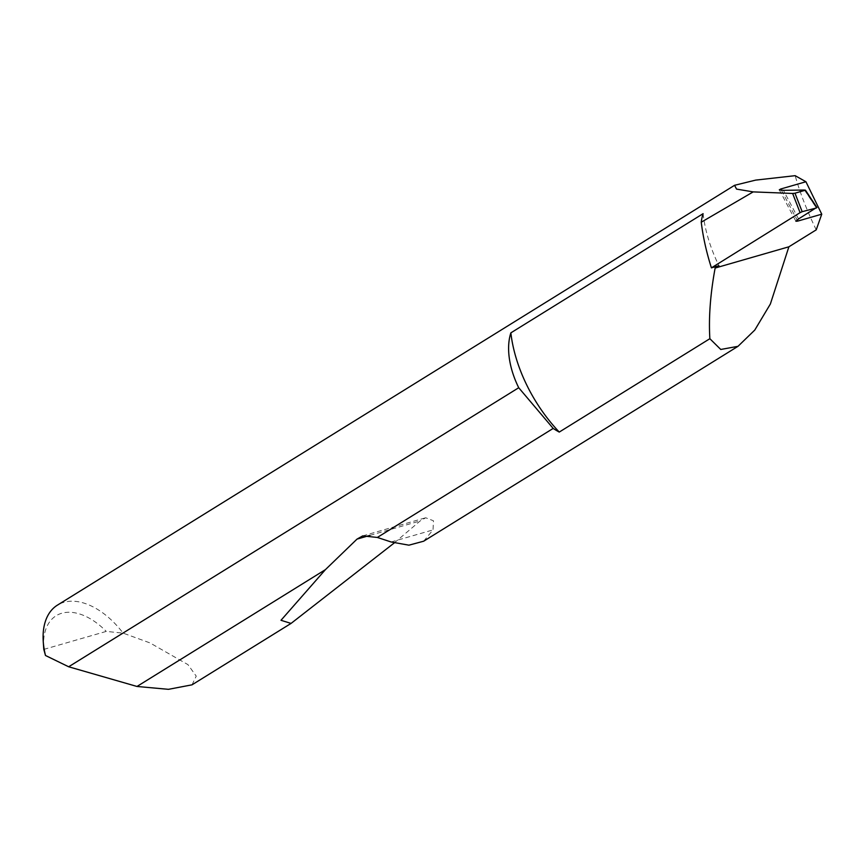 <?xml version="1.0" encoding="UTF-8"?>
<svg xmlns="http://www.w3.org/2000/svg" width="865" height="865" viewBox="0 0 865 865"><rect width="100%" height="100%" fill="white"/><g stroke="black" fill="none" stroke-linecap="round" stroke-linejoin="round"><path stroke-width="0.65" stroke-dasharray="4.33 3.24" d="M703.094 213.677A116.461 69.924 58.2 0 0 718.912 265.696M192.008 684.831L196.247 676.149L187.954 664.634L149.991 642.911L123.122 633.126A69.33 41.628 58.2 0 0 57.414 605.143M423.655 541.209L433.019 529.91L433.462 520.773L425.699 517.767L420.206 520.914L394.202 542.982M816.225 229.852C806.85 210.433 799.833 192.365 795.162 175.671M43.812 649.388L106.254 631.407L123.122 633.126M43.682 647.809A61.004 36.633 -121.8 0 1 106.254 631.407M781.441 190.3L797.087 219.926M804.493 190.019L816.398 207.968M798.536 218.964L783.42 190.322M391.11 541.977L433.019 529.91M369.928 535.392L420.206 520.914M779.3 189.835L795.887 221.256M362.684 535.911L425.688 517.767"/><path stroke-width="1.3" d="M797.087 219.926L797.703 221.105L821.75 214.185L805.931 181.747L795.162 175.671L755.642 180.115L734.569 185.305L57.414 605.143A69.33 41.628 58.2 0 0 43.25 641.614A69.33 41.628 58.2 0 0 45.488 655.486L68.659 666.774L518.719 387.736A69.33 41.628 -121.8 0 1 518.481 387.25A69.33 41.628 -121.8 0 1 510.858 332.863A116.461 69.924 58.2 0 0 526.677 384.882A116.461 69.924 58.2 0 0 559.255 432.078A69.33 41.628 -121.8 0 1 553.189 428.424L377.356 537.446L391.11 541.977L408.907 545.177L423.655 541.209L737.996 346.324L720.761 349.471L709.862 338.702L559.255 432.078M510.858 332.863L703.094 213.677A69.33 41.628 58.2 0 0 701.245 222.208A195.977 117.662 58.2 0 0 711.419 267.858L718.912 265.696L715.139 268.042C710.349 293.938 708.586 317.487 709.862 338.702M797.703 221.105L795.887 221.256L798.438 219.018L816.571 207.535L805.131 190.278L794.989 193.209L802.169 211.687L816.398 207.968M804.493 190.019L783.29 190.332L779.3 189.835L780.76 188.992L781.441 190.3M68.659 666.774L136.994 686.464L168.459 689.329L192.008 684.831L291.062 623.416L280.995 620.291L325.424 569.635L357.018 539.111L362.684 535.911L377.356 537.446M821.75 214.185L816.225 229.852L788.891 246.795L770.369 304.015L754.777 330.062L737.996 346.324M394.202 542.982L291.062 623.416M136.994 686.464L325.424 569.635M734.569 185.305L736.548 189.1L753.188 191.889L701.245 222.208M711.419 267.858L800.071 212.66L792.643 193.457L794.989 193.209M753.188 191.889L792.643 193.457M805.931 181.747L780.76 188.992M802.169 211.687L800.071 212.66M788.891 246.795L715.139 268.042M45.488 655.486L43.812 649.388A61.004 36.633 -121.8 0 1 43.682 647.809L43.25 641.614M518.719 387.736L553.189 428.424M357.018 539.111L369.928 535.392M816.938 207.513L805.402 190.116"/></g></svg>
